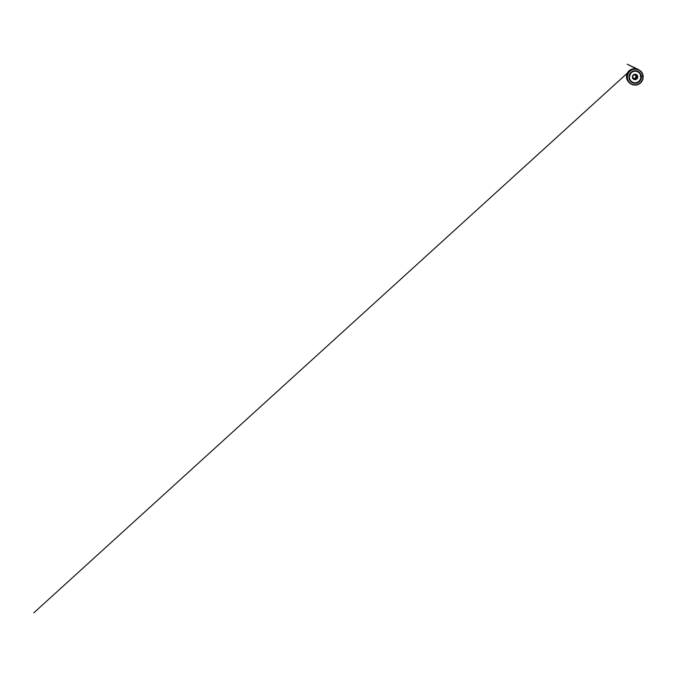 <?xml version="1.0" encoding="UTF-8"?>
<svg xmlns="http://www.w3.org/2000/svg" width="677" height="677" viewBox="0 0 677 677"><rect width="100%" height="100%" fill="white"/><g stroke="black" fill="none" stroke-linecap="round" stroke-linejoin="round"><path stroke-width="1.02" d="M637.717 76.653A2.716 2.674 -65.1 0 1 633.943 79.437A2.716 2.674 -65.1 0 1 633.486 74.775A2.716 2.674 -65.1 0 1 637.717 76.653M635.077 75.045A1.752 1.718 -65.1 0 1 633.613 78.21M632.783 76.89A1.752 1.718 -65.1 0 1 635.229 75.113A1.752 1.718 -65.1 0 1 636.058 77.423A1.752 1.718 -65.1 0 1 632.783 76.89M637.565 76.653A2.59 2.547 114.9 0 0 632.716 75.875A2.59 2.547 114.9 0 0 636.498 79.04A2.59 2.547 114.9 0 0 637.565 76.653M640.281 76.273L643.133 76.078C643.294 77.965 642.879 79.717 641.872 81.333C640.586 83.373 638.36 84.786 635.991 85.065L632.893 84.921L630.575 83.77C628.594 82.467 627.266 80.216 627.054 77.821L627.359 74.698L629.288 71.373L33.85 612.803L631.573 69.282L629.17 71.508L633.503 69.003L638.318 69.469L627.266 64.197L640.882 71.229C642.177 72.583 642.93 74.199 643.133 76.078L642.981 76.044M627.164 76.611L627.19 77.863A8.039 7.904 -65.1 0 1 641.948 72.879A8.039 7.904 -65.1 0 1 637.497 84.566A8.039 7.904 -65.1 0 1 627.19 77.863C627.41 79.861 628.239 81.536 629.678 82.907C631.37 84.422 633.35 85.107 635.618 84.963C637.607 84.777 639.308 83.973 640.721 82.543C642.363 80.868 643.218 78.447 642.989 76.12C642.786 74.216 642.024 72.583 640.696 71.229C639.054 69.579 636.659 68.732 634.341 68.995C632.597 69.198 631.074 69.9 629.762 71.093L629.695 71.161A7.794 7.667 114.9 0 0 627.164 76.662M641.356 76.315A6.296 6.195 -65.1 0 1 635.788 83.254A6.296 6.195 -65.1 0 1 628.992 77.711A6.296 6.195 -65.1 0 1 634.561 70.772A6.296 6.195 -65.1 0 1 641.356 76.315M642.812 76.12A7.828 7.701 114.9 0 0 634.366 69.232A7.828 7.701 114.9 0 0 627.444 77.863A7.828 7.701 114.9 0 0 635.889 84.752A7.828 7.701 114.9 0 0 642.812 76.12M640.797 76.349A5.78 5.687 114.9 0 0 631.802 72.346A5.78 5.687 114.9 0 0 632.775 82.272A5.78 5.687 114.9 0 0 640.797 76.349M627.257 78.405A7.76 7.625 -65.1 0 1 631.125 70.078M635.906 68.986A7.76 7.625 114.9 0 0 629.517 82.755L626.919 79.277L626.479 77.339L626.894 73.954L628.721 71.068L630.913 69.519L633.503 68.817L635.923 68.986M629.212 77.677A6.059 5.958 114.9 0 0 638.639 81.866A6.059 5.958 114.9 0 0 637.624 71.474A6.059 5.958 114.9 0 0 629.212 77.677M640.967 76.332A5.941 5.848 -65.1 0 1 635.711 82.882A5.941 5.848 -65.1 0 1 629.305 77.652A5.941 5.848 -65.1 0 1 634.561 71.11A5.941 5.848 -65.1 0 1 640.967 76.332M634.958 74.36A2.386 2.344 -65.1 0 1 636.625 77.686A2.386 2.344 -65.1 0 1 633.012 78.557M635.864 74.487A2.59 2.547 -65.1 0 1 633.697 79.167M629.492 76.442L630.752 73.336"/></g></svg>
